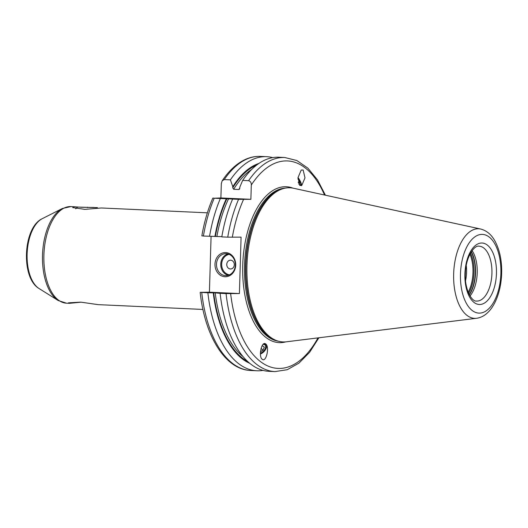 <?xml version="1.0" encoding="UTF-8"?>
<svg xmlns="http://www.w3.org/2000/svg" width="528" height="528" viewBox="0 0 528 528"><rect width="100%" height="100%" fill="white"/><g stroke="black" fill="none" stroke-linecap="round" stroke-linejoin="round"><path stroke-width="0.79" d="M258.911 163.436A101.93 52.193 92.6 0 0 232.795 186.701L230.406 179.85L224.268 179.573L222.149 180.827L221.318 183.665L220.889 197.947L214.223 198.224A107.158 54.866 92.6 0 0 203.412 236.042L202.343 235.884M262.964 370.379A107.158 54.866 -87.4 0 1 256.806 370.768A107.158 54.866 -87.4 0 1 207.874 292.769L200.666 292.334L209.418 292.195L211.081 236.346M201.841 235.917C204.23 222.083 207.893 209.477 212.824 198.106L213.563 198.066M201.742 292.492A107.158 54.866 92.6 0 0 250.668 370.484C225.245 369.659 204.824 336.019 200.165 292.367L200.666 292.334M221.839 236.656L203.412 236.042M232.795 186.701L232.762 187.777L233.66 189.275L238.847 189.512L239.573 189.05L239.864 187.024L242.656 180.411L248.602 180.688C250.47 181.249 251.368 182.701 251.302 185.038L250.879 199.32L238.557 199.34A107.158 54.866 92.6 0 0 227.746 237.158L221.8 236.887A107.158 54.866 -87.4 0 1 232.61 199.069L214.223 198.224M227.746 237.158L241.085 237.125L239.408 293.568L209.418 292.195M209.55 236.326A107.158 54.866 -87.4 0 1 220.361 198.508M230.406 179.85A107.158 54.866 -87.4 0 1 266.607 156.677A107.158 54.866 -87.4 0 1 272.705 157.628M250.879 199.32L220.889 197.947M238.557 199.34L232.61 199.069M214.922 236.399A101.93 52.193 -87.4 0 1 226.4 198.574M249.757 363.337A101.93 52.193 92.6 0 1 213.246 292.842L207.874 292.769M213.246 292.842L215.213 292.875A100.01 51.209 92.6 0 0 243.104 356.697M239.408 293.568L226.07 293.601A107.158 54.866 -87.4 0 0 275.002 371.6L269.056 371.329A107.158 54.866 -87.4 0 1 220.123 293.33L215.213 292.875M220.757 293.165L220.4 293.113A100.01 51.209 -87.4 0 0 220.407 293.165M242.656 180.411A107.158 54.866 -87.4 0 1 278.857 157.238L284.803 157.516A107.158 54.866 -87.4 0 0 248.602 180.688M226.07 293.601L220.123 293.33M262.31 359.33C266.297 362.637 269.801 346.381 265.637 343.913C261.65 340.6 258.139 356.862 262.31 359.33L262.033 359.093M303.158 170.049L304.986 177.857L301.772 185.467L299.831 185.46L298.003 177.652L301.217 170.036L303.158 170.049M284.216 341.953A77.154 39.508 -87.4 0 1 276.718 340.652A77.154 39.508 -87.4 0 1 247.038 263.05A77.154 39.508 -87.4 0 1 283.688 188.489A77.154 39.508 -87.4 0 1 288.79 187.77A77.154 39.508 92.6 0 1 293.449 188.239L480.678 229.033A44.84 22.961 92.6 0 0 477.972 228.763A44.84 22.961 92.6 0 0 453.658 273.926A44.84 22.961 92.6 0 0 475.312 318.371A44.84 22.961 92.6 0 0 476.593 318.278L286.42 341.794A77.154 39.508 92.6 0 1 284.216 341.953M470.032 295.97A27.476 14.071 92.6 0 0 472.111 250.655M465.564 280.586A23.08 11.821 92.6 0 0 466.25 265.564M81.055 302.168L69.465 303.329L68.396 302.848L80.777 302.141L98.135 304.643L202.937 309.441M207.359 212.824L101.343 207.973L84.902 209.372L72.699 207.583L74.243 206.752L77.761 207.016M77.563 207.062L97.33 207.643L77.563 207.062L75.715 208.798M94.096 207.458L80.797 207.26L94.096 207.458M87.562 207.154L87.549 207.563M214.975 264.191A12.091 10.382 89.1 0 1 225.707 252.582A12.091 10.382 89.1 0 1 235.719 265.142A12.091 10.382 89.1 0 1 224.987 276.745A12.091 10.382 89.1 0 1 214.975 264.191M216.48 264.224A10.989 9.438 89.1 0 1 225.74 253.664A10.989 9.438 89.1 0 1 235.343 265.089A10.989 9.438 -90.9 0 1 226.083 275.642A10.989 9.438 -90.9 0 1 216.48 264.224M226.756 264.409A4.396 3.775 -90.9 0 0 230.399 268.976A4.396 3.775 -90.9 0 0 234.3 264.759A4.396 3.775 89.1 0 0 230.663 260.192A4.396 3.775 89.1 0 0 226.756 264.409M260.416 354.037A6.706 3.841 134.3 0 0 265.703 349.318A6.706 3.841 134.3 0 0 265.934 344.17M265.577 347.49A5.94 3.406 134.3 0 0 265.63 347.312A5.94 3.406 134.3 0 0 264.871 344.236A5.94 3.406 134.3 0 0 263.815 343.84M263.03 344.454A5.498 3.148 -45.7 0 1 264.838 344.817A5.498 3.148 134.3 0 1 265.538 347.662L265.63 347.312M260.396 353.173A5.498 3.148 134.3 0 0 265.538 347.662M260.462 351.734L263.017 350.209L264.29 347.101L262.495 345.827L261.875 346.196M263.017 350.209L261.076 348.315M298.016 177.514A6.706 1.782 -121.8 0 1 301.336 185.678M298.67 183.843A5.498 1.459 58.2 0 0 299.435 184.503A5.498 1.459 -121.8 0 0 300.769 184.417L300.663 184.985A5.94 1.577 -121.8 0 1 299.706 185.361M297.97 178.015A5.498 1.459 -121.8 0 1 300.769 184.417M297.924 178.906L299.442 181.408L299.62 183.394L298.228 182.404M299.442 181.408L298.181 182.193M222.149 180.827C229.112 170.419 236.993 163.231 245.771 159.265C250.602 157.139 255.499 156.182 260.476 156.4A107.158 54.866 92.6 0 0 224.268 179.573M232.762 187.777A101.112 51.77 -87.4 0 1 256.575 165.132M247.586 361.429A101.112 51.77 -87.4 0 1 213.682 292.835M215.358 236.392A101.112 51.77 -87.4 0 1 226.954 198.561M216.889 236.425A100.01 51.209 -87.4 0 1 228.644 198.594M251.678 169.435A100.01 51.209 92.6 0 0 233.66 189.275M238.847 189.512A100.01 51.209 -87.4 0 1 239.837 187.922M243.553 199.439A103.858 53.183 92.6 0 0 232.327 237.263M230.657 293.707A103.858 53.183 92.6 0 0 317.981 337.894M324.529 195.01A103.858 53.183 92.6 0 0 251.302 185.038M292.868 188.12A78.032 39.956 92.6 0 0 285.047 186.721A78.032 39.956 -87.4 0 0 242.728 265.307A78.032 39.956 -87.4 0 0 280.421 342.659A78.032 39.956 92.6 0 0 285.833 341.86M278.329 341.174A76.712 39.283 -87.4 0 1 244.622 262.944A76.712 39.283 -87.4 0 1 285.338 188.113M276.553 340.593A76.712 39.283 -87.4 0 1 245.711 262.99A76.712 39.283 -87.4 0 1 283.516 188.536M276.718 340.652L275.504 340.21A76.758 39.303 -87.4 0 1 245.975 263.003A76.758 39.303 -87.4 0 1 282.434 188.819L283.688 188.489M479.51 313.117A39.402 20.176 92.6 0 0 500.881 273.438A39.402 20.176 92.6 0 0 481.846 234.386A39.402 20.176 92.6 0 0 460.475 274.065A39.402 20.176 92.6 0 0 479.51 313.117M481.589 243.005A30.776 15.754 92.6 0 0 464.904 273.999A30.776 15.754 92.6 0 0 479.767 304.498A30.776 15.754 92.6 0 0 496.452 273.504A30.776 15.754 92.6 0 0 481.589 243.005M479.107 246.173L478.81 246.167C473.92 245.177 465.564 258.027 465.392 273.332C464.31 288.77 471.715 301.983 476.593 301.066A27.476 14.071 92.6 0 0 477.035 301.079A27.476 14.071 92.6 0 0 491.918 273.834A27.476 14.071 92.6 0 0 479.107 246.173A27.476 14.071 92.6 0 0 478.889 246.167M469.385 294.829A28.09 14.381 92.6 0 0 471.359 251.731M469.267 294.604A28.136 14.408 92.6 0 0 471.22 251.942M468.673 293.377A28.136 14.408 92.6 0 0 470.521 253.11M468.197 292.255A27.746 14.21 92.6 0 0 469.946 254.186M38.986 288.479A36.353 18.612 -87.4 0 1 27.159 252.985A36.353 18.612 -87.4 0 1 42.181 218.717L62.377 208.494A47.949 24.552 -87.4 0 0 42.563 253.691A47.949 24.552 -87.4 0 0 58.166 300.505L38.986 288.479C20.691 277.946 22.994 227.535 42.181 218.717M58.166 300.505L66.469 303.191A48.358 24.763 -87.4 0 1 43.916 254.509A48.358 24.763 -87.4 0 1 70.112 206.567A48.358 24.763 92.6 0 1 70.891 206.58L75.108 206.771M227.885 253.922A10.989 9.438 -90.9 0 0 220.763 264.158A10.989 9.438 -90.9 0 0 228.215 275.326M229.185 254.364A10.329 8.87 -90.9 0 0 221.668 264.178A10.329 8.87 -90.9 0 0 229.502 274.837M256.806 370.768L250.668 370.484M266.607 156.677L260.476 156.4M275.002 371.6L287.265 369.706L298.967 363.112L309.613 352.301L318.886 337.781M325.413 195.202L317.506 179.896L307.89 168.155L296.848 160.525L284.803 157.516M476.593 318.278C491.165 316.338 500.57 296.393 501.6 274.831C502.135 261.723 499.95 250.523 495.059 241.23C491.542 234.689 486.75 230.624 480.678 229.033M70.891 206.58L62.377 208.494M66.469 303.191L69.465 303.329M97.33 207.643L97.805 208.151"/></g></svg>
